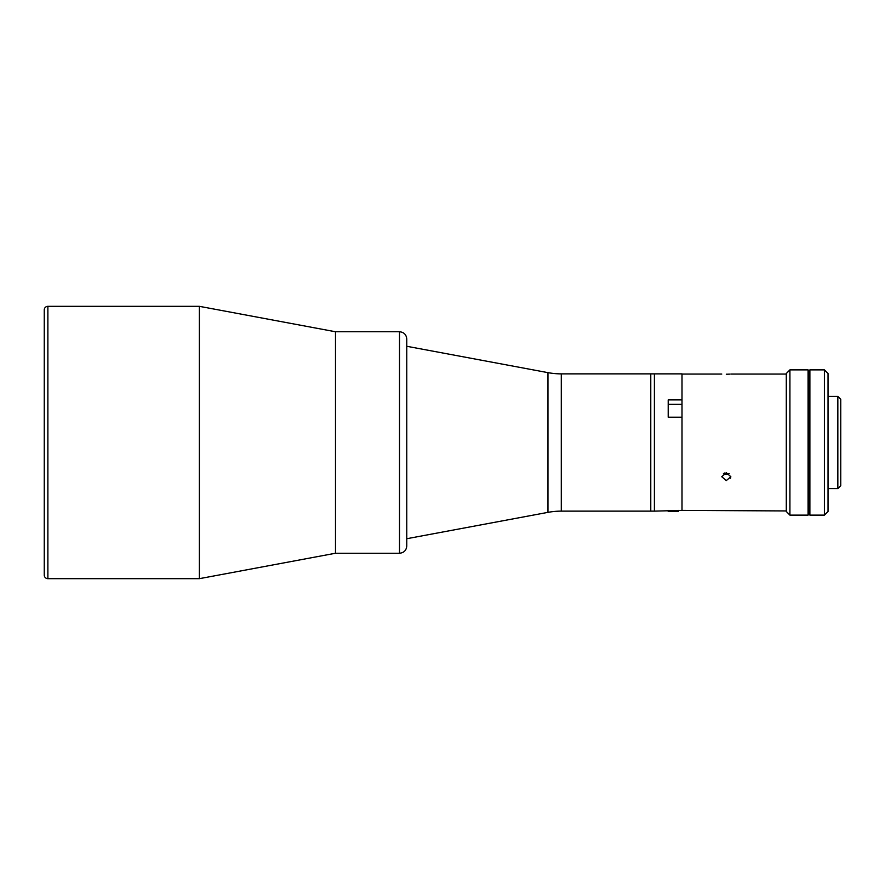 <?xml version="1.0" encoding="UTF-8"?>
<svg xmlns="http://www.w3.org/2000/svg" width="885" height="885" viewBox="0 0 885 885"><rect width="100%" height="100%" fill="white"/><g stroke="black" fill="none" stroke-linecap="round" stroke-linejoin="round"><path stroke-width="1.33" d="M561.289 373.868L561.289 511.132A72.625 72.625 0 0 0 547.959 512.36L406.768 538.722L406.768 339.021L406.768 346.278L547.959 372.64A72.625 72.625 0 0 0 561.289 373.868L650.774 373.868L650.774 511.132L650.774 373.868L654.402 373.868L654.402 442.5L654.402 373.868L682.003 373.868L682.003 399.909L668.208 399.909L668.208 417.2L682.003 417.2L682.003 399.909M561.289 511.132L654.402 511.132L654.402 442.5L654.402 511.132L682.003 510.391L682.003 417.2M406.768 346.278L406.768 545.979L406.768 346.278M406.768 339.021C406.337 334.607 403.914 332.185 399.511 331.753L399.511 553.247L335.492 553.247L335.492 331.753L335.492 553.247L199.368 578.668L47.879 578.668A3.628 3.628 0 0 1 44.25 575.029L44.25 309.971A3.628 3.628 0 0 1 47.879 306.332L199.368 306.332L199.368 578.668M399.511 331.753L335.492 331.753L199.368 306.332M668.208 412.996L668.208 417.2M837.841 396.391L840.75 399.29L840.75 485.71L837.841 488.608L837.841 396.391L828.039 396.391M789.918 442.5L789.918 515.125L808.071 515.125L808.071 369.875L789.918 369.875L789.918 442.5M789.918 369.875L786.289 373.514L786.289 511.486L789.918 515.125M809.886 514.76L809.156 514.76L809.156 370.24L809.886 370.24M824.411 442.5L824.411 369.875L809.886 369.875L809.886 515.125L824.411 515.125L824.411 442.5M824.411 369.875L828.039 373.514L828.039 511.486L824.411 515.125M724.903 472.911L723.432 473.63L726.297 474.482L729.174 473.63L726.297 474.482M726.297 374.211C732.16 374.045 732.16 374.045 726.297 374.211C720.445 374.045 720.445 374.045 726.297 374.211L727.979 374.189M728.101 374.178L729.55 374.134M726.297 480.577L721.762 476.727L726.297 472.712L730.844 476.727L726.297 480.577M786.289 510.944L682.003 510.391M730.49 478.221L730.844 476.727M668.208 510.391L668.208 511.486L678.552 511.486L678.552 510.391M547.959 372.64L547.959 512.36M47.879 306.332L47.879 578.668M668.208 404.345L682.003 404.345M808.071 401.646L809.156 401.646M828.039 488.608L837.841 488.608M808.071 483.354L809.156 483.354M786.289 374.056L730.844 374.056M721.762 374.056L682.003 374.056M399.511 553.247C403.914 552.815 406.337 550.393 406.768 545.979"/></g></svg>
